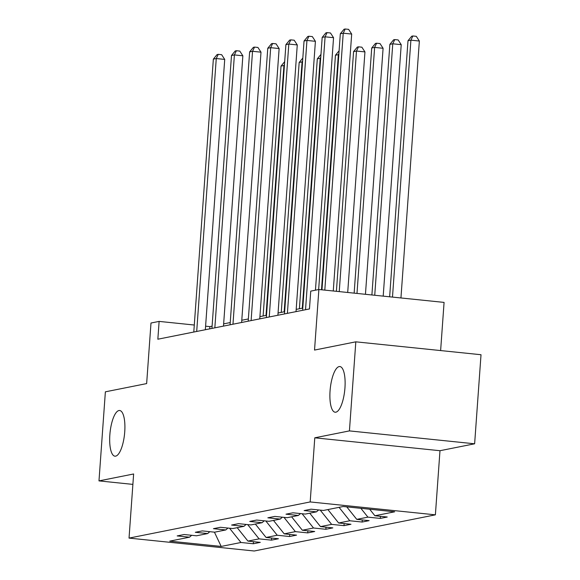 <?xml version="1.0" encoding="UTF-8"?>
<svg xmlns="http://www.w3.org/2000/svg" width="580" height="580" viewBox="0 0 580 580"><rect width="100%" height="100%" fill="white"/><g stroke="black" fill="none" stroke-linecap="round" stroke-linejoin="round"><path stroke-width="0.87" d="M330.063 390.869A22.961 7.286 95.9 0 1 339.858 366.546A22.961 7.286 95.9 0 1 344.948 387.897A22.961 7.286 95.9 0 1 335.153 412.221A22.961 7.286 95.9 0 1 330.063 390.869M109.852 434.826A22.961 7.286 95.9 0 1 119.647 410.502A22.961 7.286 95.9 0 1 124.736 431.853A22.961 7.286 95.9 0 1 114.941 456.177A22.961 7.286 95.9 0 1 109.852 434.826M440.626 350.567L444.077 302.405L318.877 289.507L310.742 291.131L309.459 308.944L157.847 339.213L159.123 321.4L150.988 323.024L146.646 383.59L105.371 391.826L98.984 480.892L132.885 484.387M474.628 443.794L481.016 354.728L355.815 341.83L349.428 430.897L314.781 437.813L310.184 501.939L435.384 514.837L439.981 450.711L474.628 443.794L349.428 430.897M310.184 501.939L129.035 538.102L254.236 551L435.384 514.837M221.19 546.433L240.961 542.488L253.308 543.757L260.282 542.365L247.936 541.096L259.093 538.871L271.447 540.139L278.422 538.747L266.075 537.471L277.233 535.246L289.587 536.522L296.561 535.13L284.207 533.854L295.372 531.628L307.719 532.897L314.701 531.505L302.347 530.236L313.512 528.003L325.858 529.279L332.833 527.887L320.486 526.611L331.644 524.385L343.998 525.654L350.973 524.262L338.626 522.993L349.783 520.76L362.137 522.036L369.112 520.644L356.758 519.368L367.923 517.142L380.277 518.411L387.251 517.019L374.897 515.75L394.661 511.807L343.229 506.507L323.466 510.451L311.112 509.175L304.137 510.574L316.492 511.843L305.326 514.068L292.973 512.8L285.998 514.192L298.352 515.461L287.187 517.693L274.84 516.417L267.858 517.809L280.212 519.086L269.048 521.311L256.701 520.042L249.726 521.434L262.073 522.703L250.915 524.936L238.561 523.66L231.587 525.052L243.941 526.328L232.776 528.554L220.422 527.285L213.447 528.677L225.801 529.946L214.636 532.179L202.289 530.903L195.308 532.295L207.662 533.571L196.497 535.797L184.15 534.521L177.175 535.92L189.522 537.189L169.759 541.133L221.19 546.433L214.419 532.15M318.63 509.95L316.492 511.843M367.923 517.142L360.869 508.319M356.758 519.368L346.76 506.869M300.491 513.576L298.352 515.461M349.783 520.76L339.046 507.34M338.626 522.993L327.888 509.566M282.351 517.193L280.212 519.086M331.644 524.385L320.232 510.117M320.486 526.611L309.749 513.191M264.219 520.818L262.073 522.703M313.512 528.003L302.1 513.735M302.347 530.236L291.61 516.809M246.079 524.436L243.941 526.328M295.372 531.628L283.961 517.36M284.207 533.854L273.47 520.427M227.94 528.054L225.801 529.946M277.233 535.246L265.821 520.978M266.075 537.471L255.338 524.052M209.8 531.679L207.662 533.571M259.093 538.871L247.682 524.603M247.936 541.096L237.198 527.669M191.661 535.297L189.522 537.189M240.961 542.488L229.549 528.221M318.877 289.507L314.534 350.074L355.815 341.83M129.035 538.102L133.632 473.976L98.984 480.892M212.091 326.185L209.88 326.627L205.595 326.185M194.293 325.025L159.123 321.4M302.782 308.082L296.192 309.394M284.642 311.707L278.059 313.019M266.503 315.324L259.92 316.637M248.363 318.942L241.78 320.262M230.231 322.567L223.641 323.879M374.897 515.75L369.685 509.233M209.721 328.853L209.88 326.627M253.308 543.757L253.46 541.662M271.447 540.139L271.599 538.044M289.587 536.522L289.732 534.426M307.719 532.897L307.871 530.801M325.858 529.279L326.011 527.184M343.998 525.654L344.15 523.559M362.137 522.036L362.29 519.941M380.277 518.411L380.422 516.316M314.781 437.813L439.981 450.711M205.342 329.73L224.721 59.414L216.26 58.544L196.7 331.455M213.353 59.124L217.094 54.578L218.261 54.346L216.26 58.544L213.353 59.124L193.792 332.036M218.261 54.346L221.647 54.694L224.721 59.414M266.024 315.418L283.939 65.511L281.032 66.098L263.117 315.998M284.41 65.562L283.939 65.511L284.497 64.351M281.032 66.098L284.686 61.654M223.481 326.112L242.861 55.796L234.4 54.919L214.839 327.838M231.493 55.499L235.233 50.96L236.401 50.728L234.4 54.919L231.493 55.499L211.932 328.418M236.401 50.728L239.779 51.076L242.861 55.796M241.621 322.487L261 52.171L252.539 51.301L232.971 324.213M249.632 51.881L253.373 47.335L254.533 47.103L252.539 51.301L249.632 51.881L230.071 324.793M254.533 47.103L257.919 47.451L261 52.171M284.164 311.801L302.079 61.893L299.171 62.473L281.257 312.381M302.543 61.944L302.079 61.893L302.63 60.726M299.171 62.473L302.825 58.036M302.303 308.176L320.211 58.275L317.311 58.856L299.396 308.756M320.682 58.319L320.211 58.275L320.769 57.108M317.311 58.856L320.965 54.411M259.76 318.869L279.132 48.553L270.679 47.676L251.111 320.595M267.771 48.263L271.512 43.717L272.673 43.485L270.679 47.676L267.771 48.263L248.204 321.175M272.673 43.485L276.058 43.834L279.132 48.553M277.9 315.244L297.272 44.928L288.811 44.058L269.25 316.97M285.904 44.638L289.652 40.092L290.812 39.86L288.811 44.058L285.904 44.638L266.343 317.55M290.812 39.86L294.198 40.209L297.272 44.928M296.032 311.627L315.411 41.31L306.95 40.441L287.39 313.352M304.043 41.02L307.784 36.475L308.951 36.243L306.95 40.441L304.043 41.02L284.483 313.932M308.951 36.243L312.33 36.591L315.411 41.31M321.501 289.775L338.35 54.65L335.443 55.231L318.652 289.55M338.821 54.701L338.35 54.65L338.908 53.483M335.443 55.231L339.097 50.794M347.703 292.48L364.95 51.903L356.49 51.033L353.582 51.613L336.4 291.312M339.242 291.602L356.49 51.033L358.491 46.835L361.869 47.183L364.95 51.903M353.582 51.613L357.324 47.067L358.491 46.835M365.451 294.306L383.09 48.285L374.629 47.408L371.722 47.988L354.148 293.139M356.99 293.437L374.629 47.408L376.623 43.217L380.009 43.565L383.09 48.285M371.722 47.988L375.463 43.449L376.623 43.217M315.447 290.188L333.551 37.685L325.09 36.816L305.529 309.727M322.183 37.395L325.924 32.85L327.084 32.618L325.09 36.816L322.183 37.395L302.622 310.307M327.084 32.618L330.469 32.973L333.551 37.685M383.199 296.133L401.222 44.66L392.769 43.79L389.861 44.37L371.896 294.966M374.738 295.263L392.769 43.79L394.762 39.592L398.148 39.94L401.222 44.66M389.861 44.37L393.602 39.824L394.762 39.592M333.268 290.986L351.683 34.068L343.229 33.198L324.807 290.116M340.322 33.778L344.063 29.232L345.223 29L343.229 33.198L340.322 33.778L321.965 289.826M345.223 29L348.609 29.348L351.683 34.068M400.947 297.961L419.362 41.042L410.901 40.165L407.994 40.745L389.644 296.8M392.486 297.09L410.901 40.165L412.902 35.974L416.288 36.322L419.362 41.042M407.994 40.745L411.742 36.206L412.902 35.974"/></g></svg>
